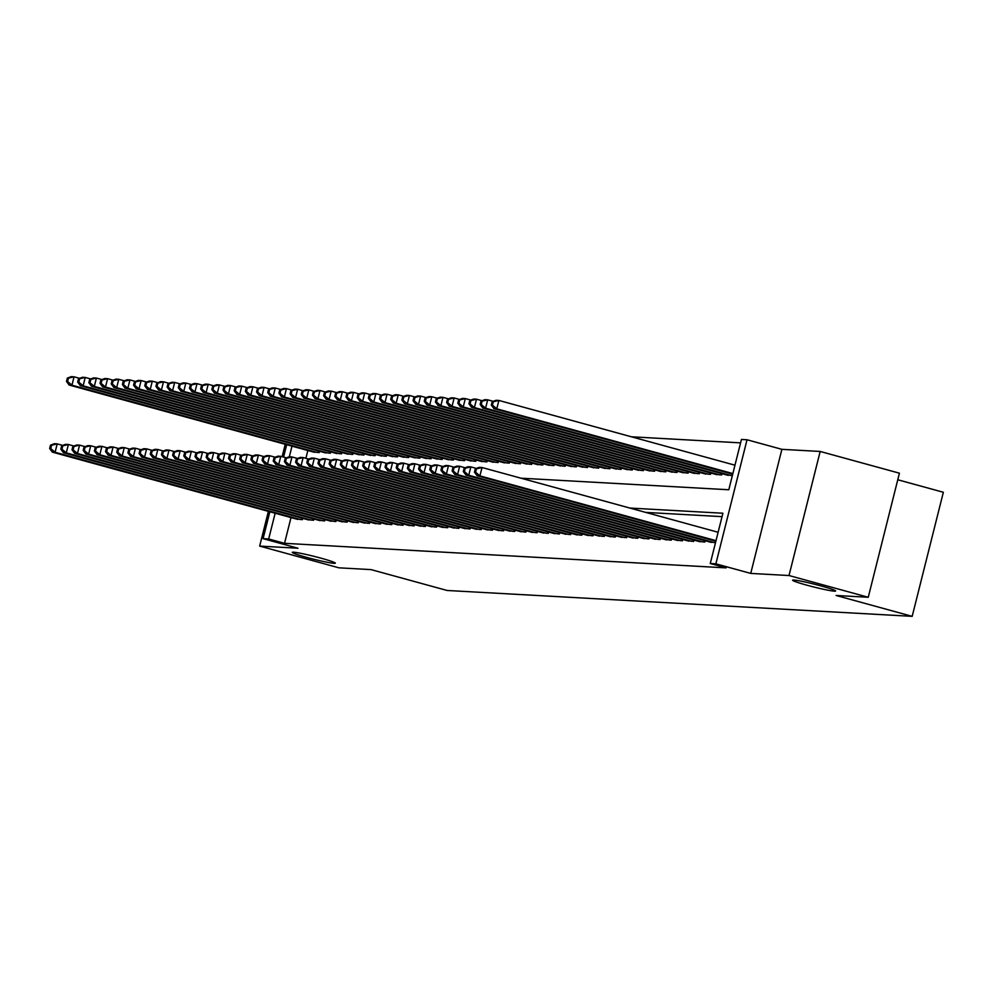 <?xml version="1.0" encoding="UTF-8"?>
<svg xmlns="http://www.w3.org/2000/svg" width="993" height="993" viewBox="0 0 993 993"><rect width="100%" height="100%" fill="white"/><g stroke="black" fill="none" stroke-linecap="round" stroke-linejoin="round"><path stroke-width="1.49" d="M806.949 585.2A22.181 1.427 14.1 0 1 792.6 580.185A22.181 1.427 14.1 0 1 821.261 585.994A22.181 1.427 14.1 0 1 835.61 590.996A22.181 1.427 14.1 0 1 806.949 585.2M306.663 557.371A22.181 1.427 14.1 0 1 292.314 552.369A22.181 1.427 14.1 0 1 320.975 558.165A22.181 1.427 14.1 0 1 335.324 563.168A22.181 1.427 14.1 0 1 306.663 557.371M520.99 478.192L728.8 489.76L741.436 439.452L747.034 439.762L715.866 563.838L710.268 563.528L722.904 513.232L629.847 508.056M781.888 449.332L750.733 573.408L789.013 575.53L868.254 597.265L899.422 473.189L820.181 451.455L781.888 449.332L747.034 439.762M897.771 479.768L943.35 492.267L912.182 616.343L447.111 590.475L371.047 569.61L338.911 567.822L259.669 546.088L297.962 548.223L263.095 538.665L269.848 511.78M740.579 442.866L631.436 436.796M789.013 575.53L820.181 451.455M285.239 444.305L282.124 456.681M268.383 511.37L259.669 546.088M709.412 541.893L715.519 542.637M698.228 541.272L704.831 542.041L705.167 540.726M687.057 540.651L693.66 541.421L693.983 540.105M675.873 540.031L682.476 540.8L682.812 539.484M664.689 539.41L671.293 540.18L671.628 538.864M653.518 538.777L660.122 539.559L660.444 538.243M642.334 538.156L648.938 538.938L649.273 537.623M631.151 537.536L637.754 538.318L638.089 537.002M619.98 536.915L626.583 537.685L626.906 536.381M608.796 536.294L615.399 537.064L615.734 535.748M597.612 535.674L604.216 536.443L604.551 535.128M586.429 535.053L593.044 535.823L593.367 534.507M575.257 534.433L581.861 535.202L582.196 533.886M564.074 533.812L570.677 534.582L571.012 533.266M552.89 533.191L559.506 533.961L559.829 532.645M541.719 532.558L548.322 533.34L548.657 532.025M530.535 531.938L537.139 532.72L537.474 531.404M519.351 531.317L525.967 532.099L526.29 530.783M508.18 530.696L514.784 531.466L515.119 530.163M496.996 530.076L503.6 530.845L503.935 529.53M485.813 529.455L492.429 530.225L492.751 528.909M474.642 528.835L481.245 529.604L481.58 528.288M463.458 528.214L470.061 528.984L470.397 527.668M452.274 527.593L458.89 528.363L459.213 527.047M441.103 526.973L447.706 527.742L448.042 526.427M429.919 526.352L436.523 527.122L436.858 525.806M418.736 525.719L425.352 526.501L425.674 525.185M407.564 525.098L414.168 525.88L414.503 524.565M396.381 524.478L402.984 525.26L403.319 523.944M385.197 523.857L391.813 524.627L392.136 523.311M374.026 523.237L380.629 524.006L380.964 522.69M362.842 522.616L369.446 523.385L369.781 522.07M351.659 521.995L358.274 522.765L358.597 521.449M340.487 521.375L347.091 522.144L347.426 520.828M329.304 520.754L335.907 521.524L336.242 520.208M318.12 520.133L324.736 520.903L325.059 519.587M306.949 519.5L313.552 520.282L313.887 518.967M307.842 450.512L305.881 458.307M312.609 451.815L319.225 452.585L319.547 451.269M323.792 452.436L330.396 453.205L330.731 451.889M334.976 453.056L341.58 453.826L341.915 452.523M346.147 453.677L352.763 454.459L353.086 453.143M357.331 454.298L363.934 455.079L364.27 453.764M368.515 454.918L375.118 455.7L375.453 454.384M379.686 455.551L386.302 456.321L386.625 455.005M390.87 456.172L397.473 456.941L397.808 455.626M402.053 456.792L408.657 457.562L408.992 456.246M413.225 457.413L419.84 458.183L420.163 456.867M424.408 458.034L431.012 458.803L431.347 457.488M435.592 458.654L442.195 459.424L442.53 458.108M446.763 459.275L453.379 460.044L453.702 458.729M457.947 459.896L464.55 460.678L464.885 459.362M469.13 460.516L475.734 461.298L476.069 459.982M480.302 461.137L486.918 461.919L487.24 460.603M491.485 461.77L498.089 462.539L498.424 461.224M502.669 462.39L509.272 463.16L509.608 461.844M513.84 463.011L520.456 463.781L520.779 462.465M525.024 463.632L531.627 464.401L531.963 463.086M536.208 464.252L542.811 465.022L543.146 463.706M547.379 464.873L553.995 465.643L554.317 464.327M558.562 465.494L565.166 466.263L565.501 464.947M569.746 466.114L576.35 466.884L576.685 465.58M580.917 466.735L587.533 467.517L587.856 466.201M592.101 467.355L598.705 468.137L599.04 466.822M603.285 467.976L609.888 468.758L610.223 467.442M614.456 468.609L621.072 469.379L621.395 468.063M625.64 469.23L632.243 469.999L632.578 468.684M636.823 469.85L643.427 470.62L643.762 469.304M647.995 470.471L654.61 471.241L654.933 469.925M659.178 471.092L665.782 471.861L666.117 470.545M670.362 471.712L676.965 472.482L677.3 471.166M681.533 472.333L688.149 473.102L688.472 471.799M692.717 472.953L699.32 473.735L699.655 472.42M703.9 473.574L710.504 474.356L710.839 473.04M715.072 474.195L721.688 474.977L722.01 473.661M726.255 474.828L732.362 475.573M290.999 517.576L284.532 543.32L726.119 567.884L710.268 563.528M722.048 516.645L645.698 512.4M295.765 518.88L302.368 519.662L302.704 518.346M750.733 573.408L715.866 563.838M284.532 543.32L268.681 538.976L263.095 538.665M868.254 597.265L836.118 595.477L912.182 616.343M291.992 446.155L289.323 456.792M283.576 457.078L286.692 444.703M275.148 513.232L268.681 538.976M50.494 445.162L49.65 448.513L50.767 448.575L51.611 445.224L50.494 445.162L54.404 443.722L57.197 443.883L55.099 452.262L300.42 519.55M50.767 448.575L55.099 452.262L52.306 452.113L297.627 519.389M51.611 445.224L57.197 443.883L62.72 445.398M49.65 448.513L52.306 452.113M67.338 378.085L66.494 381.436L67.611 381.511L68.455 378.147L67.338 378.085L71.248 376.657L74.053 376.819L71.943 385.197L69.15 385.036L314.471 452.324M79.564 378.321L74.053 376.819L68.455 378.147M317.263 452.473L71.943 385.197L67.611 381.511M69.15 385.036L66.494 381.436M61.678 445.783L60.834 449.134L61.951 449.196L62.795 445.845L61.678 445.783L65.588 444.343L68.38 444.504L66.27 452.882L311.591 520.171M61.951 449.196L66.27 452.882L63.478 452.734L308.798 520.009M62.795 445.845L68.38 444.504L73.904 446.018M60.834 449.134L63.478 452.734M72.849 446.403L72.005 449.755L73.122 449.817L73.966 446.465L72.849 446.403L76.759 444.976L79.564 445.125L77.454 453.516L322.775 520.791M73.122 449.817L77.454 453.516L74.661 453.354L319.982 520.642M73.966 446.465L79.564 445.125L85.075 446.639M72.005 449.755L74.661 453.354M84.033 447.024L83.189 450.375L84.306 450.437L85.15 447.086L84.033 447.024L87.943 445.596L90.735 445.745L88.638 454.136L333.958 521.412M84.306 450.437L88.638 454.136L85.845 453.975L331.166 521.263M85.15 447.086L90.735 445.745L96.259 447.26M83.189 450.375L85.845 453.975M95.216 447.644L94.372 450.996L95.489 451.058L96.333 447.706L95.216 447.644L99.126 446.217L101.919 446.366L99.809 454.757L345.13 522.033M95.489 451.058L99.809 454.757L97.016 454.595L342.337 521.884M96.333 447.706L101.919 446.366L107.443 447.88M94.372 450.996L97.016 454.595M78.521 378.705L77.677 382.069L78.795 382.131L79.639 378.767L78.521 378.705L82.431 377.278L85.224 377.439L83.127 385.818L80.321 385.669L325.654 452.945M90.748 378.954L85.224 377.439L79.639 378.767M328.447 453.106L83.127 385.818L78.795 382.131M80.321 385.669L77.677 382.069M89.693 379.338L88.861 382.69L89.978 382.752L90.822 379.4L89.693 379.338L93.615 377.899L96.408 378.06L94.298 386.438L91.505 386.289L336.826 453.565M101.931 379.574L96.408 378.06L90.822 379.4M339.618 453.727L94.298 386.438L89.978 382.752M91.505 386.289L88.861 382.69M100.876 379.959L100.032 383.31L101.149 383.372L101.994 380.021L100.876 379.959L104.786 378.519L107.592 378.681L105.481 387.059L102.689 386.91L348.009 454.186M113.103 380.195L107.592 378.681L101.994 380.021M350.802 454.347L105.481 387.059L101.149 383.372M102.689 386.91L100.032 383.31M112.06 380.58L111.216 383.931L112.333 383.993L113.177 380.642L112.06 380.58L115.97 379.14L118.763 379.301L116.665 387.68L113.86 387.531L359.193 454.806M124.286 380.815L118.763 379.301L113.177 380.642M361.986 454.968L116.665 387.68L112.333 383.993M113.86 387.531L111.216 383.931M106.388 448.265L105.543 451.616L106.661 451.678L107.505 448.327L106.388 448.265L110.31 446.838L113.103 446.987L110.993 455.377L356.313 522.653M106.661 451.678L110.993 455.377L108.2 455.216L353.52 522.504M107.505 448.327L113.103 446.987L118.614 448.501M105.543 451.616L108.2 455.216M123.231 381.2L122.4 384.552L123.517 384.614L124.361 381.262L123.231 381.2L127.154 379.76L129.946 379.922L127.836 388.3L125.044 388.151L370.364 455.427M135.47 381.436L129.946 379.922L124.361 381.262M373.157 455.588L127.836 388.3L123.517 384.614M125.044 388.151L122.4 384.552M117.571 448.886L116.727 452.237L117.844 452.299L118.688 448.948L117.571 448.886L121.481 447.458L124.274 447.607L122.176 455.998L367.497 523.274M117.844 452.299L122.176 455.998L119.383 455.837L364.704 523.125M118.688 448.948L124.274 447.607L129.798 449.121M116.727 452.237L119.383 455.837M134.415 381.821L133.571 385.172L134.688 385.234L135.532 381.883L134.415 381.821L138.325 380.393L141.13 380.542L139.02 388.933L136.227 388.772L381.548 456.06M146.641 382.057L141.13 380.542L135.532 381.883M384.341 456.209L139.02 388.933L134.688 385.234M136.227 388.772L133.571 385.172M128.755 449.506L127.911 452.87L129.028 452.932L129.872 449.568L128.755 449.506L132.665 448.079L135.458 448.24L133.347 456.619L378.681 523.907M129.028 452.932L133.347 456.619L130.555 456.457L375.875 523.745M129.872 449.568L135.458 448.24L140.981 449.755M127.911 452.87L130.555 456.457M145.599 382.442L144.755 385.793L145.872 385.855L146.716 382.504L145.599 382.442L149.509 381.014L152.301 381.163L150.204 389.554L147.398 389.393L392.731 456.681M157.825 382.677L152.301 381.163L146.716 382.504M395.524 456.83L150.204 389.554L145.872 385.855M147.398 389.393L144.755 385.793M139.926 450.127L139.082 453.491L140.199 453.553L141.043 450.201L139.926 450.127L143.848 448.699L146.641 448.861L144.531 457.239L389.852 524.527M140.199 453.553L144.531 457.239L141.738 457.09L387.059 524.366M141.043 450.201L146.641 448.861L152.152 450.375M139.082 453.491L141.738 457.09M156.77 383.062L155.938 386.414L157.055 386.476L157.899 383.124L156.77 383.062L160.692 381.635L163.485 381.784L161.375 390.175L158.582 390.013L403.903 457.301M169.009 383.298L163.485 381.784L157.899 383.124M406.696 457.45L161.375 390.175L157.055 386.476M158.582 390.013L155.938 386.414M151.11 450.76L150.266 454.111L151.383 454.173L152.227 450.822L151.11 450.76L155.02 449.32L157.813 449.481L155.715 457.86L401.035 525.148M151.383 454.173L155.715 457.86L152.922 457.711L398.243 524.987M152.227 450.822L157.813 449.481L163.336 450.996M150.266 454.111L152.922 457.711M167.954 383.683L167.109 387.034L168.227 387.096L169.071 383.745L167.954 383.683L171.863 382.255L174.669 382.404L172.559 390.795L169.766 390.634L415.086 457.922M180.18 383.919L174.669 382.404L169.071 383.745M417.879 458.071L172.559 390.795L168.227 387.096M169.766 390.634L167.109 387.034M162.293 451.381L161.449 454.732L162.567 454.794L163.411 451.443L162.293 451.381L166.203 449.941L168.996 450.102L166.886 458.481L412.219 525.769M162.567 454.794L166.886 458.481L164.093 458.332L409.414 525.607M163.411 451.443L168.996 450.102L174.52 451.616M161.449 454.732L164.093 458.332M179.137 384.303L178.293 387.655L179.41 387.717L180.254 384.365L179.137 384.303L183.047 382.876L185.84 383.025L183.742 391.416L180.937 391.254L426.27 458.543M191.364 384.539L185.84 383.025L180.254 384.365M429.063 458.692L183.742 391.416L179.41 387.717M180.937 391.254L178.293 387.655M173.465 452.001L172.621 455.353L173.738 455.415L174.582 452.063L173.465 452.001L177.387 450.561L180.18 450.723L178.07 459.101L423.39 526.389M173.738 455.415L178.07 459.101L175.277 458.952L420.598 526.228M174.582 452.063L180.18 450.723L185.691 452.237M172.621 455.353L175.277 458.952M190.308 384.924L189.477 388.288L190.594 388.35L191.438 384.986L190.308 384.924L194.231 383.497L197.024 383.658L194.913 392.036L192.121 391.875L437.441 459.163M202.547 385.172L197.024 383.658L191.438 384.986M440.234 459.325L194.913 392.036L190.594 388.35M192.121 391.875L189.477 388.288M184.648 452.622L183.804 455.973L184.921 456.035L185.765 452.684L184.648 452.622L188.558 451.194L191.351 451.343L189.253 459.722L434.574 527.01M184.921 456.035L189.253 459.722L186.461 459.573L431.781 526.861M185.765 452.684L191.351 451.343L196.875 452.858M183.804 455.973L186.461 459.573M201.492 385.545L200.648 388.908L201.765 388.971L202.609 385.607L201.492 385.545L205.402 384.117L208.207 384.279L206.097 392.657L203.304 392.508L448.625 459.784M213.718 385.793L208.207 384.279L202.609 385.607M451.418 459.945L206.097 392.657L201.765 388.971M203.304 392.508L200.648 388.908M212.676 386.178L211.832 389.529L212.949 389.591L213.793 386.24L212.676 386.178L216.586 384.738L219.379 384.899L217.281 393.278L214.476 393.129L459.809 460.404M224.902 386.414L219.379 384.899L213.793 386.24M462.601 460.566L217.281 393.278L212.949 389.591M214.476 393.129L211.832 389.529M223.847 386.798L223.015 390.15L224.133 390.212L224.977 386.86L223.847 386.798L227.769 385.358L230.562 385.52L228.452 393.898L225.659 393.749L470.98 461.025M236.086 387.034L230.562 385.52L224.977 386.86M473.773 461.186L228.452 393.898L224.133 390.212M225.659 393.749L223.015 390.15M195.832 453.242L194.988 456.594L196.105 456.656L196.949 453.304L195.832 453.242L199.742 451.815L202.535 451.964L200.425 460.355L445.758 527.631M196.105 456.656L200.425 460.355L197.632 460.193L442.952 527.482M196.949 453.304L202.535 451.964L208.058 453.478M194.988 456.594L197.632 460.193M207.003 453.863L206.159 457.214L207.276 457.276L208.12 453.925L207.003 453.863L210.926 452.436L213.718 452.585L211.608 460.975L456.929 528.251M207.276 457.276L211.608 460.975L208.815 460.814L454.136 528.102M208.12 453.925L213.718 452.585L219.23 454.099M206.159 457.214L208.815 460.814M218.187 454.484L217.343 457.835L218.46 457.897L219.304 454.546L218.187 454.484L222.097 453.056L224.89 453.205L222.792 461.596L468.113 528.872M218.46 457.897L222.792 461.596L219.999 461.435L465.32 528.723M219.304 454.546L224.89 453.205L230.413 454.72M217.343 457.835L219.999 461.435M235.031 387.419L234.187 390.77L235.304 390.832L236.148 387.481L235.031 387.419L238.941 385.979L241.746 386.14L239.636 394.519L236.843 394.37L482.164 461.646M247.257 387.655L241.746 386.14L236.148 387.481M484.956 461.807L239.636 394.519L235.304 390.832M236.843 394.37L234.187 390.77M229.371 455.104L228.527 458.456L229.644 458.518L230.488 455.166L229.371 455.104L233.281 453.677L236.073 453.826L233.963 462.217L479.296 529.492M229.644 458.518L233.963 462.217L231.17 462.055L476.491 529.343M230.488 455.166L236.073 453.826L241.597 455.34M228.527 458.456L231.17 462.055M246.214 388.04L245.37 391.391L246.487 391.453L247.331 388.102L246.214 388.04L250.124 386.612L252.917 386.761L250.819 395.14L248.014 394.991L493.347 462.279M258.441 388.275L252.917 386.761L247.331 388.102M496.14 462.428L250.819 395.14L246.487 391.453M248.014 394.991L245.37 391.391M240.542 455.725L239.698 459.089L240.815 459.151L241.659 455.787L240.542 455.725L244.464 454.298L247.257 454.459L245.147 462.837L490.468 530.125M240.815 459.151L245.147 462.837L242.354 462.676L487.675 529.964M241.659 455.787L247.257 454.459L252.768 455.973M239.698 459.089L242.354 462.676M257.386 388.66L256.554 392.012L257.671 392.074L258.515 388.722L257.386 388.66L261.308 387.233L264.101 387.382L261.991 395.773L259.198 395.611L504.518 462.899M269.624 388.896L264.101 387.382L258.515 388.722M507.311 463.048L261.991 395.773L257.671 392.074M259.198 395.611L256.554 392.012M251.726 456.346L250.881 459.709L251.999 459.771L252.843 456.408L251.726 456.346L255.635 454.918L258.428 455.079L256.331 463.458L501.651 530.746M251.999 459.771L256.331 463.458L253.538 463.309L498.858 530.585M252.843 456.408L258.428 455.079L263.952 456.594M250.881 459.709L253.538 463.309M268.569 389.281L267.725 392.632L268.842 392.694L269.686 389.343L268.569 389.281L272.479 387.853L275.284 388.002L273.174 396.393L270.381 396.232L515.702 463.52M280.796 389.517L275.284 388.002L269.686 389.343M518.495 463.669L273.174 396.393L268.842 392.694M270.381 396.232L267.725 392.632M262.909 456.979L262.065 460.33L263.182 460.392L264.026 457.041L262.909 456.979L266.819 455.539L269.612 455.7L267.502 464.079L512.835 531.367M263.182 460.392L267.502 464.079L264.709 463.93L510.03 531.205M264.026 457.041L269.612 455.7L275.135 457.214M262.065 460.33L264.709 463.93M279.753 389.901L278.909 393.253L280.026 393.315L280.87 389.964L279.753 389.901L283.663 388.474L286.456 388.623L284.358 397.014L281.553 396.852L526.886 464.141M291.979 390.137L286.456 388.623L280.87 389.964M529.679 464.29L284.358 397.014L280.026 393.315M281.553 396.852L278.909 393.253M274.08 457.599L273.236 460.951L274.353 461.013L275.198 457.661L274.08 457.599L278.003 456.159L280.796 456.321L278.685 464.699L524.006 531.987M274.353 461.013L278.685 464.699L275.893 464.55L521.213 531.826M275.198 457.661L280.796 456.321L286.307 457.835M273.236 460.951L275.893 464.55M290.924 390.522L290.093 393.873L291.21 393.936L292.054 390.584L290.924 390.522L294.847 389.095L297.639 389.244L295.529 397.634L292.736 397.473L538.057 464.761M303.163 390.758L297.639 389.244L292.054 390.584M540.85 464.91L295.529 397.634L291.21 393.936M292.736 397.473L290.093 393.873M285.264 458.22L284.42 461.571L285.537 461.633L286.381 458.282L285.264 458.22L289.174 456.78L291.967 456.941L289.869 465.32L535.19 532.608M285.537 461.633L289.869 465.32L287.076 465.171L532.397 532.447M286.381 458.282L291.967 456.941L297.49 458.456M284.42 461.571L287.076 465.171M302.108 391.143L301.264 394.506L302.381 394.569L303.225 391.205L302.108 391.143L306.018 389.715L308.823 389.877L306.713 398.255L303.92 398.094L549.241 465.382M314.334 391.391L308.823 389.877L303.225 391.205M552.034 465.543L306.713 398.255L302.381 394.569M303.92 398.094L301.264 394.506M296.448 458.84L295.604 462.192L296.721 462.254L297.565 458.903L296.448 458.84L300.358 457.401L303.15 457.562L301.04 465.94L546.373 533.229M296.721 462.254L301.04 465.94L298.248 465.791L543.568 533.067M297.565 458.903L303.15 457.562L308.674 459.076M295.604 462.192L298.248 465.791M313.291 391.763L312.447 395.127L313.565 395.189L314.409 391.825L313.291 391.763L317.201 390.336L319.994 390.497L317.897 398.876L315.091 398.727L560.424 466.002M325.518 392.012L319.994 390.497L314.409 391.825M563.217 466.164L317.897 398.876L313.565 395.189M315.091 398.727L312.447 395.127M307.619 459.461L306.775 462.812L307.892 462.875L308.736 459.523L307.619 459.461L311.541 458.034L314.334 458.183L312.224 466.573L557.545 533.849M307.892 462.875L312.224 466.573L309.431 466.412L554.752 533.7M308.736 459.523L314.334 458.183L319.845 459.697M306.775 462.812L309.431 466.412M318.803 460.082L317.959 463.433L319.076 463.495L319.92 460.144L318.803 460.082L322.713 458.654L325.505 458.803L323.408 467.194L568.728 534.47M319.076 463.495L323.408 467.194L320.615 467.033L565.936 534.321M319.92 460.144L325.505 458.803L331.029 460.318M317.959 463.433L320.615 467.033M329.986 460.702L329.142 464.054L330.259 464.116L331.103 460.764L329.986 460.702L333.896 459.275L336.689 459.424L334.579 467.815L579.912 535.09M330.259 464.116L334.579 467.815L331.786 467.653L577.107 534.942M331.103 460.764L336.689 459.424L342.213 460.938M329.142 464.054L331.786 467.653M324.463 392.396L323.631 395.748L324.748 395.81L325.592 392.458L324.463 392.396L328.385 390.957L331.178 391.118L329.068 399.496L326.275 399.347L571.596 466.623M336.701 392.632L331.178 391.118L325.592 392.458M574.388 466.784L329.068 399.496L324.748 395.81M326.275 399.347L323.631 395.748M335.646 393.017L334.802 396.368L335.919 396.43L336.764 393.079L335.646 393.017L339.556 391.577L342.362 391.739L340.251 400.117L337.459 399.968L582.779 467.244M347.873 393.253L342.362 391.739L336.764 393.079M585.572 467.405L340.251 400.117L335.919 396.43M337.459 399.968L334.802 396.368M346.83 393.638L345.986 396.989L347.103 397.051L347.947 393.7L346.83 393.638L350.74 392.198L353.533 392.359L351.435 400.738L348.63 400.589L593.963 467.864M359.056 393.873L353.533 392.359L347.947 393.7M596.756 468.026L351.435 400.738L347.103 397.051M348.63 400.589L345.986 396.989M341.158 461.323L340.314 464.674L341.431 464.736L342.275 461.385L341.158 461.323L345.08 459.896L347.873 460.044L345.763 468.435L591.083 535.711M341.431 464.736L345.763 468.435L342.97 468.274L588.29 535.562M342.275 461.385L347.873 460.044L353.384 461.559M340.314 464.674L342.97 468.274M358.001 394.258L357.17 397.61L358.287 397.672L359.131 394.32L358.001 394.258L361.924 392.818L364.716 392.98L362.606 401.358L359.814 401.209L605.134 468.485M370.24 394.494L364.716 392.98L359.131 394.32M607.927 468.646L362.606 401.358L358.287 397.672M359.814 401.209L357.17 397.61M352.341 461.944L351.497 465.295L352.614 465.369L353.458 462.006L352.341 461.944L356.251 460.516L359.044 460.678L356.946 469.056L602.267 536.332M352.614 465.369L356.946 469.056L354.153 468.895L599.474 536.183M353.458 462.006L359.044 460.678L364.568 462.179M351.497 465.295L354.153 468.895M369.185 394.879L368.341 398.23L369.458 398.292L370.302 394.941L369.185 394.879L373.095 393.451L375.9 393.6L373.79 401.991L370.997 401.83L616.318 469.118M381.411 395.115L375.9 393.6L370.302 394.941M619.111 469.267L373.79 401.991L369.458 398.292M370.997 401.83L368.341 398.23M363.525 462.564L362.681 465.928L363.798 465.99L364.642 462.626L363.525 462.564L367.435 461.137L370.228 461.298L368.118 469.677L613.451 536.965M363.798 465.99L368.118 469.677L365.325 469.515L610.645 536.803M364.642 462.626L370.228 461.298L375.751 462.812M362.681 465.928L365.325 469.515M380.369 395.499L379.525 398.851L380.642 398.913L381.486 395.562L380.369 395.499L384.279 394.072L387.071 394.221L384.974 402.612L382.168 402.45L627.502 469.739M392.595 395.735L387.071 394.221L381.486 395.562M630.294 469.888L384.974 402.612L380.642 398.913M382.168 402.45L379.525 398.851M374.696 463.197L373.852 466.549L374.969 466.611L375.813 463.259L374.696 463.197L378.618 461.757L381.411 461.919L379.301 470.297L624.622 537.585M374.969 466.611L379.301 470.297L376.508 470.148L621.829 537.424M375.813 463.259L381.411 461.919L386.922 463.433M373.852 466.549L376.508 470.148M391.54 396.12L390.708 399.471L391.825 399.534L392.669 396.182L391.54 396.12L395.462 394.693L398.255 394.842L396.145 403.232L393.352 403.071L638.673 470.359M403.779 396.356L398.255 394.842L392.669 396.182M641.466 470.508L396.145 403.232L391.825 399.534M393.352 403.071L390.708 399.471M385.88 463.818L385.036 467.169L386.153 467.231L386.997 463.88L385.88 463.818L389.79 462.378L392.583 462.539L390.485 470.918L635.805 538.206M386.153 467.231L390.485 470.918L387.692 470.769L633.013 538.045M386.997 463.88L392.583 462.539L398.106 464.054M385.036 467.169L387.692 470.769M397.063 464.439L396.219 467.79L397.337 467.852L398.181 464.501L397.063 464.439L400.973 462.999L403.766 463.16L401.656 471.538L646.989 538.827M397.337 467.852L401.656 471.538L398.863 471.39L644.184 538.665M398.181 464.501L403.766 463.16L409.29 464.674M396.219 467.79L398.863 471.39M408.235 465.059L407.391 468.411L408.508 468.473L409.352 465.121L408.235 465.059L412.157 463.619L414.95 463.781L412.84 472.159L658.16 539.447M408.508 468.473L412.84 472.159L410.047 472.01L655.368 539.286M409.352 465.121L414.95 463.781L420.461 465.295M407.391 468.411L410.047 472.01M402.724 396.741L401.88 400.092L402.997 400.154L403.841 396.803L402.724 396.741L406.634 395.313L409.439 395.462L407.329 403.853L404.536 403.692L649.856 470.98M414.95 396.977L409.439 395.462L403.841 396.803M652.649 471.129L407.329 403.853L402.997 400.154M404.536 403.692L401.88 400.092M413.907 397.361L413.063 400.713L414.18 400.775L415.024 397.423L413.907 397.361L417.817 395.934L420.61 396.083L418.512 404.474L415.707 404.312L661.04 471.601M426.134 397.597L420.61 396.083L415.024 397.423M663.833 471.749L418.512 404.474L414.18 400.775M415.707 404.312L413.063 400.713M425.078 397.982L424.247 401.346L425.364 401.408L426.208 398.044L425.078 397.982L429.001 396.555L431.794 396.716L429.684 405.094L426.891 404.933L672.211 472.221M437.317 398.23L431.794 396.716L426.208 398.044M675.004 472.383L429.684 405.094L425.364 401.408M426.891 404.933L424.247 401.346M419.418 465.68L418.574 469.031L419.691 469.093L420.536 465.742L419.418 465.68L423.328 464.252L426.121 464.401L424.023 472.792L669.344 540.068M419.691 469.093L424.023 472.792L421.231 472.631L666.551 539.919M420.536 465.742L426.121 464.401L431.645 465.916M418.574 469.031L421.231 472.631M436.262 398.615L435.418 401.966L436.535 402.028L437.379 398.677L436.262 398.615L440.172 397.175L442.977 397.337L440.867 405.715L438.074 405.566L683.395 472.842M448.488 398.851L442.977 397.337L437.379 398.677M686.188 473.003L440.867 405.715L436.535 402.028M438.074 405.566L435.418 401.966M430.602 466.3L429.758 469.652L430.875 469.714L431.719 466.362L430.602 466.3L434.512 464.873L437.305 465.022L435.195 473.413L680.528 540.688M430.875 469.714L435.195 473.413L432.402 473.251L677.722 540.54M431.719 466.362L437.305 465.022L442.828 466.536M429.758 469.652L432.402 473.251M447.446 399.236L446.602 402.587L447.719 402.649L448.563 399.298L447.446 399.236L451.356 397.796L454.149 397.957L452.051 406.336L449.246 406.187L694.579 473.462M459.672 399.471L454.149 397.957L448.563 399.298M697.371 473.624L452.051 406.336L447.719 402.649M449.246 406.187L446.602 402.587M441.773 466.921L440.929 470.272L442.046 470.334L442.89 466.983L441.773 466.921L445.696 465.494L448.488 465.643L446.378 474.033L691.699 541.309M442.046 470.334L446.378 474.033L443.586 473.872L688.906 541.16M442.89 466.983L448.488 465.643L454 467.157M440.929 470.272L443.586 473.872M458.617 399.856L457.785 403.208L458.903 403.27L459.747 399.918L458.617 399.856L462.539 398.416L465.332 398.578L463.222 406.956L460.429 406.807L705.75 474.083M470.856 400.092L465.332 398.578L459.747 399.918M708.543 474.244L463.222 406.956L458.903 403.27M460.429 406.807L457.785 403.208M452.957 467.542L452.113 470.893L453.23 470.955L454.074 467.604L452.957 467.542L456.867 466.114L459.66 466.263L457.562 474.654L702.883 541.93M453.23 470.955L457.562 474.654L454.769 474.493L700.09 541.781M454.074 467.604L459.66 466.263L465.183 467.777M452.113 470.893L454.769 474.493M469.801 400.477L468.957 403.828L470.074 403.89L470.918 400.539L469.801 400.477L473.711 399.037L476.516 399.198L474.406 407.577L471.613 407.428L716.934 474.704M482.027 400.713L476.516 399.198L470.918 400.539M719.726 474.865L474.406 407.577L470.074 403.89M471.613 407.428L468.957 403.828M464.141 468.162L463.297 471.514L464.414 471.576L465.258 468.224L464.141 468.162L468.051 466.735L470.843 466.884L468.733 475.275L714.066 542.55M464.414 471.576L468.733 475.275L465.94 475.113L711.261 542.401M465.258 468.224L470.843 466.884L476.367 468.398M463.297 471.514L465.94 475.113M480.984 401.098L480.14 404.449L481.257 404.511L482.101 401.16L480.984 401.098L484.894 399.67L487.687 399.819L485.589 408.21L482.784 408.049L728.117 475.337M493.211 401.333L487.687 399.819L482.101 401.16M730.91 475.486L485.589 408.21L481.257 404.511M482.784 408.049L480.14 404.449M475.312 468.783L474.468 472.147L475.585 472.209L476.429 468.845L475.312 468.783L479.234 467.355L482.027 467.517L479.917 475.895L716.015 540.651M475.585 472.209L479.917 475.895L477.124 475.734L715.879 541.222M476.429 468.845L482.027 467.517L718.125 532.26M474.468 472.147L477.124 475.734M492.156 401.718L491.324 405.07L492.441 405.132L493.285 401.78L492.156 401.718L496.078 400.291L498.871 400.44L496.761 408.831L493.968 408.669L732.722 474.157M734.969 465.196L498.871 400.44L493.285 401.78M732.871 473.574L496.761 408.831L492.441 405.132M493.968 408.669L491.324 405.07"/></g></svg>
